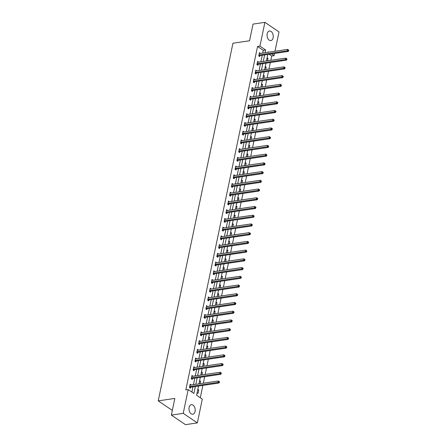 <?xml version="1.0" encoding="UTF-8"?>
<svg xmlns="http://www.w3.org/2000/svg" width="447" height="447" viewBox="0 0 447 447"><rect width="100%" height="100%" fill="white"/><g stroke="black" fill="none" stroke-linecap="round" stroke-linejoin="round"><path stroke-width="0.67" d="M189.115 407.435A4.839 3.062 -98.4 0 1 191.383 404.669A4.839 3.062 -98.4 0 1 194.367 406.675A4.839 3.062 -98.4 0 1 195.065 411.469A4.839 3.062 -98.4 0 1 192.797 414.235A4.839 3.062 -98.4 0 1 189.813 412.229A4.839 3.062 -98.4 0 1 189.115 407.435M267.172 33.782A4.839 3.062 -98.4 0 1 269.446 31.016A4.839 3.062 -98.4 0 1 272.424 33.022A4.839 3.062 -98.4 0 1 273.128 37.816A4.839 3.062 -98.4 0 1 270.854 40.582A4.839 3.062 -98.4 0 1 267.876 38.576A4.839 3.062 -98.4 0 1 267.172 33.782M198.502 386.046L196.579 395.254L202.301 399.126L197.339 422.901L185.471 424.65L171.352 415.09L174.833 398.422L158.227 400.875L232.943 43.219L249.555 40.766L253.036 24.099L264.903 22.35L279.017 31.91L274.978 51.254M274.519 53.467L274.056 55.679L271.446 53.919M270.781 60.328L271.681 56.031L274.056 55.679M200.29 397.763L202.871 385.403M203.335 383.191L204.692 376.676M205.156 374.469L206.52 367.948M206.978 365.741L208.341 359.226M208.799 357.013L210.163 350.498M210.626 348.291L211.984 341.771M212.448 339.564L213.811 333.049M214.269 330.836L215.633 324.321M216.091 322.108L217.454 315.593M217.918 313.386L219.276 306.871M219.74 304.658L221.103 298.143M221.561 295.931L222.924 289.416M223.388 287.209L224.746 280.688M225.21 278.481L226.568 271.966M227.031 269.753L228.395 263.238M228.853 261.026L230.216 254.511M230.68 252.304L232.038 245.789M232.501 243.576L233.859 237.061M234.323 234.848L235.686 228.333M236.145 226.126L237.508 219.606M237.972 217.398L239.329 210.883M239.793 208.671L241.151 202.156M241.615 199.949L242.978 193.428M243.436 191.221L244.8 184.706M245.263 182.493L246.621 175.978M247.085 173.766L248.443 167.251M248.906 165.044L250.27 158.529M250.728 156.316L252.091 149.801M252.555 147.588L253.913 141.073M254.377 138.866L255.74 132.346M256.198 130.138L257.561 123.623M258.02 121.411L259.383 114.896M259.847 112.689L261.204 106.168M261.668 103.961L263.032 97.446M263.49 95.233L264.853 88.718M265.311 86.506L266.675 79.991M267.138 77.784L268.496 71.269M268.96 69.056L270.323 62.541M158.227 400.875L172.33 410.419M271.681 56.031L269.077 54.266M267.082 57.769L268.027 58.412L267.524 60.809M265.261 66.497L266.205 67.134L265.702 69.536M263.439 75.225L264.378 75.861L263.881 78.264M261.612 83.947L262.557 84.589L262.054 86.986M259.791 92.674L260.735 93.311L260.232 95.714M257.969 101.402L258.914 102.039L258.411 104.442M256.148 110.13L257.086 110.767L256.589 113.169M254.321 118.852L255.265 119.489L254.762 121.891M252.499 127.579L253.443 128.216L252.941 130.619M250.678 136.307L251.622 136.944L251.119 139.347M248.856 145.029L249.795 145.672L249.292 148.069M247.029 153.757L247.973 154.394L247.47 156.796M245.207 162.484L246.152 163.121L245.649 165.524M243.386 171.207L244.33 171.849L243.827 174.246M241.564 179.934L242.503 180.571L242 182.974M239.737 188.662L240.682 189.299L240.179 191.702M237.916 197.39L238.86 198.027L238.357 200.429M236.094 206.112L237.033 206.749L236.536 209.151M234.273 214.839L235.211 215.476L234.709 217.879M232.446 223.567L233.39 224.204L232.887 226.607M230.624 232.289L231.568 232.932L231.065 235.329M228.803 241.017L229.741 241.654L229.244 244.056M226.981 249.744L227.92 250.381L227.417 252.784M225.154 258.467L226.098 259.109L225.595 261.506M223.332 267.194L224.277 267.831L223.774 270.234M221.511 275.922L222.45 276.559L221.952 278.962M219.684 284.65L220.628 285.287L220.125 287.689M217.862 293.372L218.806 294.009L218.304 296.411M216.041 302.099L216.985 302.736L216.482 305.139M214.219 310.827L215.158 311.464L214.661 313.867M212.392 319.549L213.336 320.192L212.833 322.589M210.571 328.277L211.515 328.914L211.012 331.316M208.749 337.004L209.693 337.641L209.19 340.044M206.927 345.727L207.866 346.369L207.369 348.766M205.1 354.454L206.045 355.091L205.542 357.494M203.279 363.182L204.223 363.819L203.72 366.222M201.457 371.91L202.402 372.547L201.899 374.949M199.636 380.632L200.574 381.269L200.077 383.671M197.809 389.359L198.753 389.996L198.055 393.354L197.11 392.717M262.719 53.064L263.283 50.349L257.561 46.471L185.812 389.918L188.187 389.572L193.909 393.444L195.356 386.51M191.892 392.08L192.987 386.862M193.445 384.649L194.808 378.134M195.266 375.927L196.63 369.406M197.093 367.199L198.451 360.684M198.915 358.472L200.278 351.957M200.737 349.744L202.1 343.229M202.558 341.022L203.921 334.507M204.385 332.294L205.743 325.779M206.207 323.567L207.57 317.052M208.028 314.844L209.392 308.324M209.85 306.117L211.213 299.602M211.677 297.389L213.035 290.874M213.498 288.667L214.862 282.146M215.32 279.939L216.683 273.424M217.147 271.212L218.505 264.697M218.969 262.484L220.326 255.969M220.79 253.762L222.153 247.247M222.612 245.034L223.975 238.519M224.439 236.307L225.796 229.792M226.26 227.584L227.618 221.064M228.082 218.857L229.445 212.342M229.903 210.129L231.267 203.614M231.73 201.401L233.088 194.886M233.552 192.679L234.91 186.164M235.373 183.952L236.737 177.437M237.195 175.224L238.558 168.709M239.022 166.502L240.38 159.981M240.844 157.774L242.201 151.259M242.665 149.047L244.028 142.532M244.487 140.324L245.85 133.804M246.314 131.597L247.672 125.082M248.135 122.869L249.499 116.354M249.957 114.141L251.32 107.626M251.778 105.419L253.142 98.904M253.605 96.692L254.963 90.177M255.427 87.964L256.79 81.449M257.248 79.242L258.612 72.721M259.07 70.514L260.433 63.999M260.897 61.787L262.255 55.272M260.361 53.411L259.439 52.595L258.74 55.953L259.69 56.601L259.88 55.691M258.534 62.139L257.617 61.323L256.913 64.681L257.869 65.323L258.059 64.418M256.712 70.861L255.796 70.05L255.092 73.403L256.047 74.051L256.237 73.146M254.891 79.588L253.969 78.773L253.27 82.131L254.226 82.779L254.416 81.874M253.069 88.316L252.147 87.5L251.449 90.858L252.399 91.501L252.589 90.596M251.242 97.038L250.326 96.228L249.622 99.58L250.577 100.229L250.767 99.323M249.42 105.766L248.504 104.95L247.8 108.308L248.755 108.956L248.945 108.051M247.599 114.493L246.677 113.678L245.979 117.036L246.934 117.678L247.118 116.773M245.777 123.216L244.855 122.405L244.157 125.763L245.107 126.406L245.297 125.501M243.95 131.943L243.034 131.133L242.33 134.486L243.285 135.134L243.475 134.229M242.129 140.671L241.212 139.855L240.508 143.213L241.464 143.861L241.654 142.951M240.307 149.399L239.385 148.583L238.687 151.941L239.642 152.583L239.827 151.678M238.486 158.121L237.564 157.31L236.865 160.663L237.815 161.311L238.005 160.406M236.659 166.848L235.742 166.033L235.038 169.391L235.994 170.039L236.184 169.134M234.837 175.576L233.921 174.76L233.217 178.118L234.172 178.761L234.362 177.856M233.016 184.298L232.094 183.488L231.395 186.84L232.351 187.489L232.535 186.583M231.194 193.026L230.272 192.216L229.574 195.568L230.523 196.216L230.713 195.311M229.367 201.753L228.451 200.938L227.746 204.296L228.702 204.938L228.892 204.033M227.545 210.476L226.629 209.665L225.925 213.023L226.88 213.666L227.07 212.761M225.724 219.203L224.802 218.393L224.103 221.746L225.059 222.394L225.243 221.488M223.902 227.931L222.98 227.115L222.282 230.473L223.232 231.121L223.422 230.216M222.075 236.659L221.159 235.843L220.455 239.201L221.41 239.843L221.6 238.938M220.254 245.381L219.337 244.57L218.633 247.923L219.589 248.571L219.779 247.666M218.432 254.108L217.51 253.293L216.812 256.651L217.767 257.299L217.952 256.394M216.611 262.836L215.689 262.02L214.99 265.378L215.94 266.021L216.13 265.116M214.783 271.558L213.867 270.748L213.163 274.1L214.119 274.749L214.309 273.843M212.962 280.286L212.046 279.476L211.342 282.828L212.297 283.476L212.487 282.571M211.14 289.013L210.219 288.198L209.52 291.556L210.476 292.198L210.66 291.293M209.313 297.736L208.397 296.925L207.699 300.283L208.648 300.926L208.838 300.021M207.492 306.463L206.575 305.653L205.871 309.006L206.827 309.654L207.017 308.748M205.67 315.191L204.748 314.375L204.05 317.733L205.005 318.381L205.195 317.476M203.849 323.919L202.927 323.103L202.228 326.461L203.178 327.103L203.368 326.198M202.022 332.641L201.105 331.83L200.401 335.183L201.357 335.831L201.547 334.926M200.2 341.368L199.284 340.553L198.58 343.911L199.535 344.559L199.725 343.654M198.379 350.096L197.457 349.28L196.758 352.638L197.714 353.281L197.904 352.376M196.557 358.818L195.635 358.008L194.937 361.366L195.887 362.009L196.077 361.103M194.73 367.546L193.814 366.736L193.11 370.088L194.065 370.736L194.255 369.831M192.908 376.273L191.992 375.458L191.288 378.816L192.244 379.464L192.433 378.553M191.087 385.001L190.165 384.185L189.467 387.543L190.422 388.186L190.612 387.281M171.352 415.09L183.22 413.341L188.187 389.572M197.339 422.901L183.22 413.341M257.561 46.471L259.936 46.125L264.903 22.35M265.093 52.712L265.658 49.997L259.936 46.125M195.82 384.303L197.183 377.782M197.641 375.575L199.004 369.06M199.463 366.847L200.826 360.332M201.29 358.125L202.647 351.605M203.111 349.398L204.475 342.883M204.933 340.67L206.296 334.155M206.754 331.942L208.118 325.427M208.581 323.22L209.939 316.705M210.403 314.492L211.766 307.977M212.224 305.765L213.588 299.25M214.046 297.043L215.409 290.522M215.873 288.315L217.231 281.8M217.695 279.587L219.058 273.072M219.516 270.86L220.879 264.345M221.338 262.138L222.701 255.623M223.165 253.41L224.523 246.895M224.986 244.682L226.35 238.167M226.808 235.96L228.171 229.44M228.629 227.232L229.993 220.717M230.456 218.505L231.814 211.99M232.278 209.783L233.641 203.262M234.099 201.055L235.463 194.54M235.927 192.327L237.284 185.812M237.748 183.6L239.106 177.085M239.57 174.878L240.933 168.363M241.391 166.15L242.755 159.635M243.218 157.422L244.576 150.907M245.04 148.7L246.398 142.18M246.861 139.972L248.225 133.457M248.683 131.245L250.046 124.73M250.51 122.523L251.868 116.002M252.332 113.795L253.689 107.28M254.153 105.067L255.516 98.552M255.975 96.34L257.338 89.825M257.802 87.618L259.159 81.103M259.623 78.89L260.981 72.375M261.445 70.162L262.808 63.647M263.266 61.44L264.63 54.92M268.848 52.159L268.329 51.807L268.239 52.249M267.775 54.456L266.412 60.976M265.954 63.183L264.59 69.698M264.132 71.911L262.769 78.426M262.305 80.639L260.947 87.154M260.484 89.361L259.12 95.876M258.662 98.089L257.299 104.604M256.835 106.816L255.477 113.331M255.013 115.538L253.656 122.059M253.192 124.266L251.829 130.781M251.37 132.994L250.007 139.509M249.543 141.716L248.186 148.236M247.722 150.443L246.364 156.958M245.9 159.171L244.537 165.686M244.079 167.899L242.715 174.414M242.252 176.621L240.894 183.136M240.43 185.349L239.072 191.864M238.609 194.076L237.245 200.591M236.787 202.798L235.424 209.319M234.96 211.526L233.602 218.041M233.138 220.254L231.781 226.769M231.317 228.976L229.954 235.496M229.495 237.703L228.132 244.218M227.668 246.431L226.311 252.946M225.847 255.159L224.483 261.674M224.025 263.881L222.662 270.396M222.204 272.609L220.84 279.124M220.377 281.336L219.019 287.851M218.555 290.058L217.192 296.579M216.734 298.786L215.37 305.301M214.912 307.514L213.549 314.029M213.085 316.236L211.727 322.756M211.263 324.963L209.9 331.478M209.442 333.691L208.078 340.206M207.62 342.419L206.257 348.934M205.793 351.141L204.435 357.656M203.972 359.869L202.608 366.384M202.15 368.596L200.787 375.111M200.329 377.318L198.965 383.839M263.283 50.349L265.658 49.997M259.271 53.411L260.394 53.243M266.915 58.574L268.027 58.412M265.093 67.301L266.205 67.134M257.45 62.133L258.573 61.971M263.272 76.024L264.378 75.861M255.623 70.861L256.746 70.693M261.445 84.751L262.557 84.589M253.801 79.588L254.924 79.421M259.623 93.479L260.735 93.311M251.979 88.31L253.103 88.148M257.802 102.201L258.914 102.039M250.158 97.038L251.281 96.87M255.98 110.929L257.086 110.767M248.331 105.766L249.454 105.598M254.153 119.656L255.265 119.489M246.509 114.488L247.632 114.326M252.332 128.378L253.443 128.216M244.688 123.216L245.811 123.048M250.51 137.106L251.622 136.944M242.866 131.943L243.989 131.776M248.688 145.834L249.795 145.672M241.039 140.671L242.162 140.503M246.861 154.561L247.973 154.394M239.218 149.393L240.341 149.231M245.04 163.284L246.152 163.121M237.396 158.121L238.519 157.953M243.218 172.011L244.33 171.849M235.575 166.848L236.698 166.681M241.397 180.739L242.503 180.571M233.747 175.57L234.871 175.408M239.57 189.461L240.682 189.299M231.926 184.298L233.049 184.13M237.748 198.189L238.86 198.027M230.104 193.026L231.228 192.858M235.927 206.916L237.033 206.749M228.277 201.748L229.406 201.586M234.105 215.638L235.211 215.476M226.456 210.476L227.579 210.313M232.278 224.366L233.39 224.204M224.634 219.203L225.757 219.036M230.456 233.094L231.568 232.932M222.813 227.931L223.936 227.763M228.635 241.821L229.741 241.654M220.986 236.653L222.114 236.491M226.813 250.543L227.92 250.381M219.164 245.381L220.287 245.213M224.986 259.271L226.098 259.109M217.343 254.108L218.466 253.941M223.165 267.999L224.277 267.831M215.521 262.83L216.644 262.668M221.343 276.721L222.45 276.559M213.694 271.558L214.823 271.39M219.522 285.449L220.628 285.287M211.872 280.286L212.995 280.118M217.695 294.176L218.806 294.009M210.051 289.008L211.174 288.846M215.873 302.898L216.985 302.736M208.229 297.736L209.352 297.573M214.052 311.626L215.158 311.464M206.402 306.463L207.525 306.296M212.224 320.354L213.336 320.192M204.581 315.191L205.704 315.023M210.403 329.081L211.515 328.914M202.759 323.913L203.882 323.751M208.581 337.803L209.693 337.641M200.938 332.641L202.061 332.473M206.76 346.531L207.866 346.369M199.111 341.368L200.234 341.201M204.933 355.259L206.045 355.091M197.289 350.09L198.412 349.928M203.111 363.981L204.223 363.819M195.468 358.818L196.591 358.65M201.29 372.709L202.402 372.547M193.646 367.546L194.769 367.378M199.468 381.436L200.574 381.269M191.819 376.268L192.942 376.106M197.641 390.158L198.753 389.996M189.997 384.996L191.12 384.833M259.187 54.936L260.143 55.584L288.242 51.439L287.287 50.796L259.187 54.936A0.62 0.413 -55.9 0 0 259.003 55.003L258.93 55.048M288.276 50.477L288.656 50.734L288.773 50.176L288.393 49.919L288.276 50.477L287.287 50.796L287.577 49.394L259.483 53.539A0.62 0.413 -55.9 0 1 259.316 53.523L259.249 53.5M260.143 55.584A0.62 0.413 -55.9 0 0 259.958 55.651L259.048 56.166M288.242 51.439L288.656 50.734M288.393 49.919L287.577 49.394M257.366 63.664L258.321 64.312L286.415 60.166L285.465 59.518L257.366 63.664A0.62 0.413 -55.9 0 0 257.181 63.731L257.103 63.776M286.454 59.205L286.834 59.462L286.952 58.903L286.572 58.646L286.454 59.205L285.465 59.518L285.756 58.121L257.656 62.267A0.62 0.413 -55.9 0 1 257.489 62.25L257.427 62.228M258.321 64.312A0.62 0.413 -55.9 0 0 258.137 64.374L257.226 64.888M286.415 60.166L286.834 59.462M286.572 58.646L285.756 58.121M255.544 72.392L256.5 73.034L284.594 68.894L283.638 68.246L255.544 72.392A0.62 0.413 -55.9 0 0 255.36 72.459L255.282 72.498M284.633 67.927L285.013 68.19L285.13 67.631L284.75 67.368L284.633 67.927L283.638 68.246L283.934 66.849L255.835 70.989A0.62 0.413 -55.9 0 1 255.667 70.978L255.606 70.956M256.5 73.034A0.62 0.413 -55.9 0 0 256.31 73.101L255.405 73.615M284.594 68.894L285.013 68.19M284.75 67.368L283.934 66.849M253.723 81.114L254.673 81.762L282.772 77.616L281.817 76.973L253.723 81.114A0.62 0.413 -55.9 0 0 253.533 81.181L253.46 81.225M282.806 76.655L283.191 76.912L283.309 76.353L282.923 76.096L282.806 76.655L281.817 76.973L282.107 75.577L254.013 79.717A0.62 0.413 -55.9 0 1 253.846 79.7L253.784 79.678M254.673 81.762A0.62 0.413 -55.9 0 0 254.488 81.829L253.583 82.343M282.772 77.616L283.191 76.912M282.923 76.096L282.107 75.577M251.896 89.841L252.851 90.49L280.951 86.344L279.995 85.701L251.896 89.841A0.62 0.413 -55.9 0 0 251.711 89.908L251.639 89.953M280.984 85.383L281.364 85.64L281.481 85.081L281.102 84.824L280.984 85.383L279.995 85.701L280.286 84.299L252.192 88.445A0.62 0.413 -55.9 0 1 252.024 88.428L251.957 88.405M252.851 90.49A0.62 0.413 -55.9 0 0 252.667 90.557L251.756 91.065M280.951 86.344L281.364 85.64M281.102 84.824L280.286 84.299M250.074 98.569L251.03 99.212L279.124 95.071L278.174 94.423L250.074 98.569A0.62 0.413 -55.9 0 0 249.89 98.636L249.812 98.675M279.163 94.11L279.543 94.367L279.66 93.809L279.28 93.546L279.163 94.11L278.174 94.423L278.464 93.026L250.365 97.167A0.62 0.413 -55.9 0 1 250.197 97.155L250.136 97.133M251.03 99.212A0.62 0.413 -55.9 0 0 250.845 99.279L249.934 99.793M279.124 95.071L279.543 94.367M279.28 93.546L278.464 93.026M248.253 107.291L249.208 107.939L277.302 103.799L276.347 103.151L248.253 107.291A0.62 0.413 -55.9 0 0 248.068 107.358L247.99 107.403M277.341 102.832L277.721 103.095L277.838 102.531L277.453 102.274L277.341 102.832L276.347 103.151L276.643 101.754L248.543 105.894A0.62 0.413 -55.9 0 1 248.376 105.883L248.314 105.861M249.208 107.939A0.62 0.413 -55.9 0 0 249.018 108.006L248.113 108.52M277.302 103.799L277.721 103.095M277.453 102.274L276.643 101.754M246.431 116.019L247.381 116.667L275.481 112.521L274.525 111.879L246.431 116.019A0.62 0.413 -55.9 0 0 246.241 116.086L246.168 116.131M275.514 111.56L275.9 111.817L276.017 111.258L275.631 111.001L275.514 111.56L274.525 111.879L274.816 110.476L246.722 114.622A0.62 0.413 -55.9 0 1 246.554 114.605L246.493 114.583M247.381 116.667A0.62 0.413 -55.9 0 0 247.197 116.734L246.291 117.248M275.481 112.521L275.9 111.817M275.631 111.001L274.816 110.476M244.604 124.747L245.559 125.389L273.653 121.249L272.704 120.601L244.604 124.747A0.62 0.413 -55.9 0 0 244.42 124.814L244.347 124.858M273.693 120.288L274.072 120.545L274.19 119.986L273.81 119.729L273.693 120.288L272.704 120.601L272.994 119.204L244.9 123.35A0.62 0.413 -55.9 0 1 244.732 123.333L244.665 123.311M245.559 125.389A0.62 0.413 -55.9 0 0 245.375 125.456L244.464 125.97M273.653 121.249L274.072 120.545M273.81 119.729L272.994 119.204M242.782 133.474L243.738 134.117L271.832 129.976L270.876 129.328L242.782 133.474A0.62 0.413 -55.9 0 0 242.598 133.536L242.52 133.58M271.871 129.01L272.251 129.272L272.368 128.714L271.988 128.451L271.871 129.01L270.876 129.328L271.173 127.931L243.073 132.072A0.62 0.413 -55.9 0 1 242.905 132.061L242.844 132.038M243.738 134.117A0.62 0.413 -55.9 0 0 243.554 134.184L242.643 134.698M271.832 129.976L272.251 129.272M271.988 128.451L271.173 127.931M240.961 142.196L241.916 142.844L270.01 138.699L269.055 138.056L240.961 142.196A0.62 0.413 -55.9 0 0 240.777 142.263L240.698 142.308M270.049 137.737L270.429 137.994L270.547 137.436L270.161 137.179L270.049 137.737L269.055 138.056L269.351 136.659L241.251 140.799A0.62 0.413 -55.9 0 1 241.084 140.783L241.022 140.76M241.916 142.844A0.62 0.413 -55.9 0 0 241.726 142.911L240.821 143.426M270.01 138.699L270.429 137.994M270.161 137.179L269.351 136.659M239.139 150.924L240.089 151.572L268.189 147.426L267.233 146.778L239.139 150.924A0.62 0.413 -55.9 0 0 238.949 150.991L238.877 151.036M268.222 146.465L268.608 146.722L268.725 146.163L268.34 145.906L268.222 146.465L267.233 146.778L267.524 145.381L239.43 149.527A0.62 0.413 -55.9 0 1 239.262 149.51L239.201 149.488M240.089 151.572A0.62 0.413 -55.9 0 0 239.905 151.634L239 152.148M268.189 147.426L268.608 146.722M268.34 145.906L267.524 145.381M237.312 159.652L238.268 160.294L266.362 156.154L265.412 155.506L237.312 159.652A0.62 0.413 -55.9 0 0 237.128 159.719L237.05 159.758M266.401 155.193L266.781 155.45L266.898 154.891L266.518 154.628L266.401 155.193L265.412 155.506L265.702 154.109L237.608 158.249A0.62 0.413 -55.9 0 1 237.435 158.238L237.374 158.216M238.268 160.294A0.62 0.413 -55.9 0 0 238.083 160.361L237.173 160.875M266.362 156.154L266.781 155.45M266.518 154.628L265.702 154.109M235.491 168.374L236.446 169.022L264.54 164.876L263.585 164.233L235.491 168.374A0.62 0.413 -55.9 0 0 235.306 168.441L235.228 168.485M264.579 163.915L264.959 164.172L265.077 163.613L264.697 163.356L264.579 163.915L263.585 164.233L263.881 162.837L235.781 166.977A0.62 0.413 -55.9 0 1 235.614 166.966L235.552 166.938M236.446 169.022A0.62 0.413 -55.9 0 0 236.262 169.089L235.351 169.603M264.54 164.876L264.959 164.172M264.697 163.356L263.881 162.837M233.669 177.101L234.625 177.75L262.719 173.604L261.763 172.961L233.669 177.101A0.62 0.413 -55.9 0 0 233.485 177.168L233.407 177.213M262.758 172.643L263.138 172.9L263.255 172.341L262.87 172.084L262.758 172.643L261.763 172.961L262.054 171.559L233.96 175.705A0.62 0.413 -55.9 0 1 233.792 175.688L233.731 175.665M234.625 177.75A0.62 0.413 -55.9 0 0 234.435 177.817L233.53 178.331M262.719 173.604L263.138 172.9M262.87 172.084L262.054 171.559M231.848 185.829L232.798 186.472L260.897 182.331L259.942 181.683L231.848 185.829A0.62 0.413 -55.9 0 0 231.658 185.896L231.585 185.935M260.931 181.37L261.316 181.627L261.428 181.069L261.048 180.811L260.931 181.37L259.942 181.683L260.232 180.286L232.138 184.427A0.62 0.413 -55.9 0 1 231.971 184.415L231.904 184.393M232.798 186.472A0.62 0.413 -55.9 0 0 232.613 186.539L231.708 187.053M260.897 182.331L261.316 181.627M261.048 180.811L260.232 180.286M230.021 194.551L230.976 195.199L259.07 191.059L258.12 190.411L230.021 194.551A0.62 0.413 -55.9 0 0 229.836 194.618L229.758 194.663M259.109 190.092L259.489 190.355L259.606 189.791L259.226 189.534L259.109 190.092L258.12 190.411L258.411 189.014L230.317 193.154A0.62 0.413 -55.9 0 1 230.144 193.143L230.082 193.121M230.976 195.199A0.62 0.413 -55.9 0 0 230.792 195.266L229.881 195.78M259.07 191.059L259.489 190.355M259.226 189.534L258.411 189.014M228.199 203.279L229.155 203.927L257.248 199.781L256.293 199.138L228.199 203.279A0.62 0.413 -55.9 0 0 228.015 203.346L227.936 203.391M257.288 198.82L257.668 199.077L257.785 198.518L257.405 198.261L257.288 198.82L256.293 199.138L256.589 197.736L228.49 201.882A0.62 0.413 -55.9 0 1 228.322 201.865L228.261 201.843M229.155 203.927A0.62 0.413 -55.9 0 0 228.97 203.994L228.059 204.508M257.248 199.781L257.668 199.077M257.405 198.261L256.589 197.736M226.378 212.007L227.333 212.649L255.427 208.509L254.472 207.861L226.378 212.007A0.62 0.413 -55.9 0 0 226.193 212.074L226.115 212.118M255.46 207.548L255.846 207.805L255.963 207.246L255.578 206.989L255.46 207.548L254.472 207.861L254.762 206.464L226.668 210.61A0.62 0.413 -55.9 0 1 226.5 210.593L226.439 210.571M227.333 212.649A0.62 0.413 -55.9 0 0 227.143 212.716L226.238 213.23M255.427 208.509L255.846 207.805M255.578 206.989L254.762 206.464M224.556 220.734L225.506 221.377L253.605 217.236L252.65 216.588L224.556 220.734A0.62 0.413 -55.9 0 0 224.366 220.796L224.293 220.84M253.639 216.27L254.025 216.532L254.136 215.974L253.756 215.711L253.639 216.27L252.65 216.588L252.941 215.191L224.847 219.332A0.62 0.413 -55.9 0 1 224.679 219.321L224.612 219.298M225.506 221.377A0.62 0.413 -55.9 0 0 225.322 221.444L224.416 221.958M253.605 217.236L254.025 216.532M253.756 215.711L252.941 215.191M222.729 229.456L223.684 230.104L251.778 225.958L250.828 225.316L222.729 229.456A0.62 0.413 -55.9 0 0 222.545 229.523L222.466 229.568M251.817 224.997L252.197 225.254L252.315 224.696L251.935 224.439L251.817 224.997L250.828 225.316L251.119 223.919L223.025 228.059A0.62 0.413 -55.9 0 1 222.852 228.043L222.79 228.02M223.684 230.104A0.62 0.413 -55.9 0 0 223.5 230.171L222.589 230.686M251.778 225.958L252.197 225.254M251.935 224.439L251.119 223.919M220.907 238.184L221.863 238.832L249.957 234.686L249.001 234.044L220.907 238.184A0.62 0.413 -55.9 0 0 220.723 238.251L220.645 238.296M249.996 233.725L250.376 233.982L250.493 233.423L250.113 233.166L249.996 233.725L249.001 234.044L249.297 232.641L221.198 236.787A0.62 0.413 -55.9 0 1 221.03 236.77L220.969 236.748M221.863 238.832A0.62 0.413 -55.9 0 0 221.678 238.894L220.768 239.408M249.957 234.686L250.376 233.982M250.113 233.166L249.297 232.641M219.086 246.912L220.041 247.554L248.135 243.414L247.18 242.766L219.086 246.912A0.62 0.413 -55.9 0 0 218.901 246.979L218.823 247.018M248.169 242.453L248.554 242.71L248.672 242.151L248.286 241.888L248.169 242.453L247.18 242.766L247.47 241.369L219.376 245.509A0.62 0.413 -55.9 0 1 219.209 245.498L219.147 245.476M220.041 247.554A0.62 0.413 -55.9 0 0 219.851 247.621L218.946 248.135M248.135 243.414L248.554 242.71M248.286 241.888L247.47 241.369M217.264 255.634L218.214 256.282L246.314 252.142L245.358 251.493L217.264 255.634A0.62 0.413 -55.9 0 0 217.074 255.701L217.002 255.745M246.347 251.175L246.733 251.432L246.845 250.873L246.465 250.616L246.347 251.175L245.358 251.493L245.649 250.096L217.555 254.237A0.62 0.413 -55.9 0 1 217.387 254.226L217.32 254.198M218.214 256.282A0.62 0.413 -55.9 0 0 218.03 256.349L217.125 256.863M246.314 252.142L246.733 251.432M246.465 250.616L245.649 250.096M215.437 264.361L216.393 265.01L244.487 260.864L243.537 260.221L215.437 264.361A0.62 0.413 -55.9 0 0 215.253 264.428L215.175 264.473M244.526 259.903L244.906 260.16L245.023 259.601L244.643 259.344L244.526 259.903L243.537 260.221L243.827 258.819L215.733 262.965A0.62 0.413 -55.9 0 1 215.56 262.948L215.499 262.925M216.393 265.01A0.62 0.413 -55.9 0 0 216.208 265.077L215.298 265.591M244.487 260.864L244.906 260.16M244.643 259.344L243.827 258.819M213.616 273.089L214.571 273.732L242.665 269.591L241.71 268.943L213.616 273.089A0.62 0.413 -55.9 0 0 213.431 273.156L213.353 273.195M242.704 268.63L243.084 268.887L243.202 268.329L242.822 268.071L242.704 268.63L241.71 268.943L242.006 267.546L213.906 271.692A0.62 0.413 -55.9 0 1 213.739 271.675L213.677 271.653M214.571 273.732A0.62 0.413 -55.9 0 0 214.387 273.799L213.476 274.313M242.665 269.591L243.084 268.887M242.822 268.071L242.006 267.546M211.794 281.811L212.75 282.459L240.844 278.319L239.888 277.671L211.794 281.811A0.62 0.413 -55.9 0 0 211.61 281.878L211.532 281.923M240.877 277.352L241.263 277.615L241.38 277.051L240.994 276.794L240.877 277.352L239.888 277.671L240.179 276.274L212.085 280.414A0.62 0.413 -55.9 0 1 211.917 280.403L211.856 280.381M212.75 282.459A0.62 0.413 -55.9 0 0 212.56 282.526L211.654 283.04M240.844 278.319L241.263 277.615M240.994 276.794L240.179 276.274M209.973 290.539L210.923 291.187L239.022 287.041L238.067 286.398L209.973 290.539A0.62 0.413 -55.9 0 0 209.783 290.606L209.71 290.651M239.056 286.08L239.436 286.337L239.553 285.778L239.173 285.521L239.056 286.08L238.067 286.398L238.357 284.996L210.263 289.142A0.62 0.413 -55.9 0 1 210.096 289.125L210.029 289.103M210.923 291.187A0.62 0.413 -55.9 0 0 210.738 291.254L209.833 291.768M239.022 287.041L239.436 286.337M239.173 285.521L238.357 284.996M208.146 299.267L209.101 299.909L237.195 295.769L236.245 295.121L208.146 299.267A0.62 0.413 -55.9 0 0 207.961 299.334L207.883 299.378M237.234 294.808L237.614 295.065L237.731 294.506L237.351 294.249L237.234 294.808L236.245 295.121L236.536 293.724L208.442 297.87A0.62 0.413 -55.9 0 1 208.268 297.853L208.207 297.831M209.101 299.909A0.62 0.413 -55.9 0 0 208.917 299.976L208.006 300.49M237.195 295.769L237.614 295.065M237.351 294.249L236.536 293.724M206.324 307.994L207.279 308.637L235.373 304.496L234.418 303.848L206.324 307.994A0.62 0.413 -55.9 0 0 206.14 308.061L206.061 308.1M235.413 303.53L235.792 303.792L235.91 303.234L235.53 302.971L235.413 303.53L234.418 303.848L234.714 302.451L206.615 306.592A0.62 0.413 -55.9 0 1 206.447 306.581L206.385 306.558M207.279 308.637A0.62 0.413 -55.9 0 0 207.095 308.704L206.184 309.218M235.373 304.496L235.792 303.792M235.53 302.971L234.714 302.451M204.502 316.716L205.458 317.364L233.552 313.218L232.596 312.576L204.502 316.716A0.62 0.413 -55.9 0 0 204.318 316.783L204.24 316.828M233.585 312.257L233.971 312.514L234.088 311.956L233.703 311.699L233.585 312.257L232.596 312.576L232.887 311.179L204.793 315.319A0.62 0.413 -55.9 0 1 204.625 315.303L204.564 315.28M205.458 317.364A0.62 0.413 -55.9 0 0 205.268 317.431L204.363 317.946M233.552 313.218L233.971 312.514M233.703 311.699L232.887 311.179M202.681 325.444L203.631 326.092L231.73 321.946L230.775 321.304L202.681 325.444A0.62 0.413 -55.9 0 0 202.491 325.511L202.418 325.556M231.764 320.985L232.144 321.242L232.261 320.683L231.881 320.426L231.764 320.985L230.775 321.304L231.065 319.901L202.972 324.047A0.62 0.413 -55.9 0 1 202.804 324.03L202.737 324.008M203.631 326.092A0.62 0.413 -55.9 0 0 203.446 326.154L202.536 326.668M231.73 321.946L232.144 321.242M231.881 320.426L231.065 319.901M200.854 334.172L201.809 334.814L229.903 330.674L228.953 330.026L200.854 334.172A0.62 0.413 -55.9 0 0 200.669 334.239L200.591 334.278M229.942 329.713L230.322 329.97L230.44 329.411L230.06 329.148L229.942 329.713L228.953 330.026L229.244 328.629L201.15 332.769A0.62 0.413 -55.9 0 1 200.977 332.758L200.915 332.736M201.809 334.814A0.62 0.413 -55.9 0 0 201.625 334.881L200.714 335.395M229.903 330.674L230.322 329.97M230.06 329.148L229.244 328.629M199.032 342.894L199.988 343.542L228.082 339.402L227.126 338.753L199.032 342.894A0.62 0.413 -55.9 0 0 198.848 342.961L198.77 343.005M228.121 338.435L228.501 338.692L228.618 338.133L228.238 337.876L228.121 338.435L227.126 338.753L227.422 337.356L199.323 341.497A0.62 0.413 -55.9 0 1 199.155 341.486L199.094 341.463M199.988 343.542A0.62 0.413 -55.9 0 0 199.803 343.609L198.893 344.123M228.082 339.402L228.501 338.692M228.238 337.876L227.422 337.356M197.211 351.621L198.161 352.27L226.26 348.124L225.305 347.481L197.211 351.621A0.62 0.413 -55.9 0 0 197.026 351.688L196.948 351.733M226.294 347.163L226.679 347.42L226.797 346.861L226.411 346.604L226.294 347.163L225.305 347.481L225.595 346.079L197.501 350.224A0.62 0.413 -55.9 0 1 197.334 350.208L197.272 350.185M198.161 352.27A0.62 0.413 -55.9 0 0 197.976 352.337L197.071 352.851M226.26 348.124L226.679 347.42M226.411 346.604L225.595 346.079M195.384 360.349L196.339 360.992L224.439 356.851L223.483 356.203L195.384 360.349A0.62 0.413 -55.9 0 0 195.199 360.416L195.127 360.455M224.472 355.89L224.852 356.147L224.97 355.588L224.59 355.331L224.472 355.89L223.483 356.203L223.774 354.806L195.68 358.952A0.62 0.413 -55.9 0 1 195.512 358.935L195.445 358.913M196.339 360.992A0.62 0.413 -55.9 0 0 196.155 361.059L195.244 361.573M224.439 356.851L224.852 356.147M224.59 355.331L223.774 354.806M193.562 369.077L194.518 369.719L222.612 365.579L221.662 364.931L193.562 369.077A0.62 0.413 -55.9 0 0 193.378 369.138L193.3 369.183M222.651 364.612L223.031 364.875L223.148 364.311L222.768 364.054L222.651 364.612L221.662 364.931L221.952 363.534L193.858 367.674A0.62 0.413 -55.9 0 1 193.685 367.663L193.624 367.641M194.518 369.719A0.62 0.413 -55.9 0 0 194.333 369.786L193.422 370.3M222.612 365.579L223.031 364.875M222.768 364.054L221.952 363.534M191.741 377.799L192.696 378.447L220.79 374.301L219.835 373.658L191.741 377.799A0.62 0.413 -55.9 0 0 191.556 377.866L191.478 377.911M220.829 373.34L221.209 373.597L221.326 373.038L220.947 372.781L220.829 373.34L219.835 373.658L220.131 372.256L192.031 376.402A0.62 0.413 -55.9 0 1 191.864 376.385L191.802 376.363M192.696 378.447A0.62 0.413 -55.9 0 0 192.506 378.514L191.601 379.028M220.79 374.301L221.209 373.597M220.947 372.781L220.131 372.256M189.919 386.526L190.869 387.175L218.969 383.029L218.013 382.381L189.919 386.526A0.62 0.413 -55.9 0 0 189.729 386.594L189.657 386.638M219.002 382.068L219.388 382.325L219.505 381.766L219.119 381.509L219.002 382.068L218.013 382.381L218.304 380.984L190.21 385.13A0.62 0.413 -55.9 0 1 190.042 385.113L189.981 385.091M190.869 387.175A0.62 0.413 -55.9 0 0 190.685 387.236L189.779 387.75M218.969 383.029L219.388 382.325M219.119 381.509L218.304 380.984M259.003 55.003L259.958 55.651M257.181 63.731L258.137 64.374M255.36 72.459L256.31 73.101M253.533 81.181L254.488 81.829M251.711 89.908L252.667 90.557M249.89 98.636L250.845 99.279M248.068 107.358L249.018 108.006M246.241 116.086L247.197 116.734M244.42 124.814L245.375 125.456M242.598 133.536L243.554 134.184M240.777 142.263L241.726 142.911M238.949 150.991L239.905 151.634M237.128 159.719L238.083 160.361M235.306 168.441L236.262 169.089M233.485 177.168L234.435 177.817M231.658 185.896L232.613 186.539M229.836 194.618L230.792 195.266M228.015 203.346L228.97 203.994M226.193 212.074L227.143 212.716M224.366 220.796L225.322 221.444M222.545 229.523L223.5 230.171M220.723 238.251L221.678 238.894M218.901 246.979L219.851 247.621M217.074 255.701L218.03 256.349M215.253 264.428L216.208 265.077M213.431 273.156L214.387 273.799M211.61 281.878L212.56 282.526M209.783 290.606L210.738 291.254M207.961 299.334L208.917 299.976M206.14 308.061L207.095 308.704M204.318 316.783L205.268 317.431M202.491 325.511L203.446 326.154M200.669 334.239L201.625 334.881M198.848 342.961L199.803 343.609M197.026 351.688L197.976 352.337M195.199 360.416L196.155 361.059M193.378 369.138L194.333 369.786M191.556 377.866L192.506 378.514M189.729 386.594L190.685 387.236"/></g></svg>

